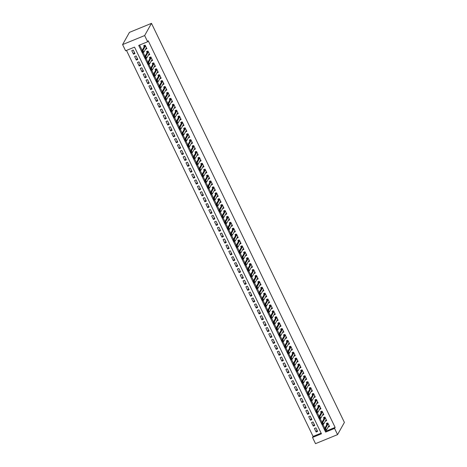 <?xml version="1.0" encoding="UTF-8"?>
<svg xmlns="http://www.w3.org/2000/svg" width="467" height="467" viewBox="0 0 467 467"><rect width="100%" height="100%" fill="white"/><g stroke="black" fill="none" stroke-linecap="round" stroke-linejoin="round"><path stroke-width="0.7" d="M337.559 434.625L315.517 443.65L312.522 437.451L321.459 433.796L134.531 47.12L125.594 50.78L122.599 44.581L129.441 32.375L151.483 23.35L344.401 422.419L337.559 434.625L334.565 428.426L335.131 427.41L148.208 40.74L147.636 41.756L138.705 45.416L325.627 432.086L334.565 428.426M126.481 50.413L313.088 436.435L312.522 437.451M145.476 49.28L146.883 48.702L145.173 45.165L143.684 45.772L144.186 46.811M148.331 55.182L149.738 54.61L148.027 51.066L146.539 51.674L147.041 52.713M151.185 61.089L152.592 60.512L150.882 56.968L149.393 57.581L149.895 58.62M154.04 66.991L155.447 66.413L153.736 62.87L152.248 63.483L152.75 64.522M156.894 72.893L158.301 72.321L156.591 68.777L155.097 69.385L155.604 70.424M159.749 78.8L161.156 78.222L159.44 74.679L157.951 75.286L158.453 76.331M162.598 84.702L164.01 84.124L162.294 80.581L160.806 81.194L161.308 82.233M165.452 90.604L166.865 90.026L165.149 86.488L163.66 87.095L164.162 88.135M168.307 96.506L169.714 95.933L168.003 92.39L166.515 92.997L167.017 94.036M171.161 102.413L172.568 101.835L170.858 98.292L169.369 98.905L169.871 99.944M174.016 108.315L175.423 107.737L173.712 104.199L172.224 104.806L172.726 105.846M176.87 114.217L178.277 113.644L176.567 110.101L175.078 110.708L175.58 111.747M179.725 120.124L181.132 119.546L179.421 116.003L177.927 116.616L178.435 117.655M182.579 126.026L183.986 125.448L182.276 121.905L180.782 122.517L181.284 123.557M185.434 131.928L186.841 131.35L185.125 127.812L183.636 128.419L184.138 129.458M188.283 137.829L189.695 137.257L187.979 133.714L186.491 134.321L186.993 135.36M191.137 143.737L192.544 143.159L190.834 139.615L189.345 140.228L189.847 141.267M193.992 149.638L195.399 149.061L193.688 145.523L192.2 146.13L192.702 147.169M196.846 155.54L198.253 154.968L196.543 151.425L195.054 152.032L195.556 153.071M199.701 161.448L201.108 160.87L199.397 157.326L197.909 157.939L198.411 158.978M202.555 167.349L203.962 166.772L202.252 163.228L200.763 163.841L201.265 164.88M205.41 173.251L206.817 172.673L205.106 169.136L203.612 169.743L204.114 170.782M208.264 179.159L209.671 178.581L207.955 175.037L206.467 175.645L206.969 176.689M211.113 185.06L212.526 184.483L210.81 180.939L209.321 181.552L209.823 182.591M213.968 190.962L215.375 190.384L213.664 186.847L212.176 187.454L212.678 188.493M216.822 196.864L218.229 196.292L216.519 192.748L215.03 193.356L215.532 194.395M219.677 202.771L221.084 202.193L219.373 198.65L217.885 199.263L218.387 200.302M222.531 208.673L223.938 208.095L222.228 204.552L220.739 205.165L221.241 206.204M225.386 214.575L226.793 214.003L225.082 210.459L223.594 211.066L224.096 212.106M228.24 220.482L229.647 219.904L227.937 216.361L226.442 216.968L226.944 218.013M231.095 226.384L232.502 225.806L230.786 222.263L229.297 222.876L229.799 223.915M233.944 232.286L235.356 231.708L233.64 228.17L232.152 228.777L232.654 229.817M236.798 238.188L238.205 237.615L236.495 234.072L235.006 234.679L235.508 235.718M239.653 244.095L241.06 243.517L239.349 239.974L237.861 240.587L238.363 241.626M242.507 249.997L243.914 249.419L242.204 245.881L240.715 246.488L241.217 247.528M245.362 255.898L246.769 255.326L245.058 251.783L243.57 252.39L244.072 253.429M248.216 261.806L249.623 261.228L247.913 257.685L246.424 258.298L246.926 259.337M251.071 267.708L252.478 267.13L250.767 263.586L249.273 264.199L249.775 265.238M253.925 273.609L255.332 273.032L253.616 269.494L252.127 270.101L252.629 271.14M256.774 279.511L258.187 278.939L256.471 275.396L254.982 276.003L255.484 277.042M259.629 285.419L261.041 284.841L259.325 281.297L257.837 281.91L258.339 282.949M262.483 291.32L263.89 290.743L262.18 287.205L260.691 287.812L261.193 288.851M265.338 297.222L266.745 296.65L265.034 293.107L263.546 293.714L264.048 294.753M268.192 303.13L269.599 302.552L267.889 299.008L266.4 299.621L266.902 300.66M271.047 309.031L272.454 308.453L270.743 304.91L269.255 305.523L269.757 306.562M273.901 314.933L275.308 314.355L273.598 310.818L272.103 311.425L272.611 312.464M276.756 320.841L278.163 320.263L276.446 316.719L274.958 317.327L275.46 318.371M279.605 326.742L281.017 326.164L279.301 322.621L277.812 323.234L278.314 324.273M282.459 332.644L283.872 332.066L282.156 328.529L280.667 329.136L281.169 330.175M285.314 338.546L286.72 337.974L285.01 334.43L283.522 335.037L284.024 336.077M288.168 344.453L289.575 343.875L287.865 340.332L286.376 340.945L286.878 341.984M291.023 350.355L292.43 349.777L290.719 346.234L289.231 346.847L289.733 347.886M293.877 356.257L295.284 355.685L293.574 352.141L292.085 352.748L292.587 353.788M296.732 362.164L298.139 361.586L296.428 358.043L294.934 358.65L295.442 359.695M299.586 368.066L300.993 367.488L299.277 363.945L297.788 364.558L298.29 365.597M302.435 373.968L303.848 373.39L302.131 369.852L300.643 370.459L301.145 371.498M305.29 379.869L306.702 379.297L304.986 375.754L303.497 376.361L303.999 377.4M308.144 385.777L309.551 385.199L307.841 381.656L306.352 382.269L306.854 383.308M310.999 391.679L312.405 391.101L310.695 387.563L309.207 388.17L309.709 389.209M313.853 397.58L315.26 397.008L313.55 393.465L312.061 394.072L312.563 395.111M316.708 403.488L318.115 402.91L316.404 399.367L314.916 399.98L315.418 401.019M319.562 409.39L320.969 408.812L319.259 405.268L317.764 405.881L318.272 406.92M322.417 415.291L323.824 414.714L322.107 411.176L320.619 411.783L321.121 412.822M325.266 421.193L326.678 420.621L324.962 417.078L323.473 417.685L323.975 418.724M317.081 430.3L316.124 432.01L314.414 428.467L315.902 427.86L317.613 431.403L316.124 432.01M314.233 424.398L313.269 426.108L311.559 422.565L313.048 421.952L314.764 425.495L313.269 426.108M311.378 418.496L310.421 420.201L308.705 416.663L310.193 416.05L311.909 419.594L310.421 420.201M308.524 412.589L307.566 414.299L305.85 410.756L307.344 410.149L309.055 413.692L307.566 414.299M305.669 406.687L304.712 408.397L302.995 404.854L304.49 404.247L306.2 407.784L304.712 408.397M302.814 400.785L301.857 402.49L300.147 398.952L301.635 398.339L303.346 401.883L301.857 402.49M299.96 394.878L299.003 396.588L297.292 393.045L298.781 392.438L300.491 395.981L299.003 396.588M297.105 388.976L296.148 390.686L294.438 387.143L295.926 386.536L297.637 390.073L296.148 390.686M294.251 383.074L293.294 384.785L291.583 381.241L293.072 380.628L294.782 384.172L293.294 384.785M291.402 377.173L290.439 378.877L288.729 375.34L290.217 374.727L291.933 378.27L290.439 378.877M288.548 371.265L287.59 372.975L285.874 369.432L287.363 368.825L289.079 372.368L287.59 372.975M285.693 365.363L284.736 367.074L283.02 363.53L284.508 362.923L286.224 366.461L284.736 367.074M282.839 359.462L281.881 361.166L280.165 357.629L281.659 357.016L283.37 360.559L281.881 361.166M279.984 353.554L279.027 355.264L277.316 351.721L278.805 351.114L280.515 354.657L279.027 355.264M277.129 347.652L276.172 349.363L274.462 345.819L275.95 345.212L277.661 348.75L276.172 349.363M274.275 341.751L273.318 343.461L271.607 339.918L273.096 339.305L274.806 342.848L273.318 343.461M271.42 335.843L270.463 337.553L268.753 334.016L270.241 333.403L271.952 336.946L270.463 337.553M268.566 329.941L267.609 331.652L265.898 328.108L267.387 327.501L269.103 331.045L267.609 331.652M265.717 324.04L264.76 325.75L263.044 322.207L264.532 321.594L266.248 325.137L264.76 325.75M262.863 318.138L261.905 319.842L260.189 316.305L261.678 315.692L263.394 319.235L261.905 319.842M260.008 312.23L259.051 313.941L257.335 310.397L258.829 309.79L260.539 313.334L259.051 313.941M257.154 306.329L256.196 308.039L254.486 304.496L255.974 303.889L257.685 307.426L256.196 308.039M254.299 300.427L253.342 302.137L251.631 298.594L253.12 297.981L254.83 301.524L253.342 302.137M251.444 294.519L250.487 296.23L248.777 292.686L250.265 292.079L251.976 295.623L250.487 296.23M248.59 288.618L247.633 290.328L245.922 286.785L247.411 286.178L249.121 289.721L247.633 290.328M245.735 282.716L244.778 284.426L243.068 280.883L244.556 280.27L246.272 283.813L244.778 284.426M242.887 276.814L241.929 278.519L240.213 274.981L241.702 274.368L243.418 277.912L241.929 278.519M240.032 270.907L239.075 272.617L237.359 269.074L238.847 268.467L240.563 272.01L239.075 272.617M237.178 265.005L236.22 266.715L234.504 263.172L235.998 262.565L237.709 266.102L236.22 266.715M234.323 259.103L233.366 260.808L231.655 257.27L233.144 256.657L234.854 260.201L233.366 260.808M231.469 253.196L230.511 254.906L228.801 251.363L230.289 250.756L232 254.299L230.511 254.906M228.614 247.294L227.657 249.004L225.946 245.461L227.435 244.854L229.145 248.391L227.657 249.004M225.759 241.392L224.802 243.103L223.092 239.559L224.58 238.946L226.291 242.49L224.802 243.103M222.905 235.491L221.948 237.195L220.237 233.658L221.726 233.045L223.442 236.588L221.948 237.195M220.056 229.583L219.093 231.293L217.383 227.75L218.871 227.143L220.587 230.686L219.093 231.293M217.202 223.681L216.244 225.392L214.528 221.848L216.017 221.241L217.733 224.779L216.244 225.392M214.347 217.78L213.39 219.484L211.674 215.947L213.168 215.334L214.878 218.877L213.39 219.484M211.493 211.872L210.535 213.582L208.825 210.039L210.313 209.432L212.024 212.975L210.535 213.582M208.638 205.97L207.681 207.681L205.97 204.137L207.459 203.53L209.169 207.068L207.681 207.681M205.784 200.069L204.826 201.779L203.116 198.236L204.604 197.623L206.315 201.166L204.826 201.779M202.929 194.167L201.972 195.871L200.261 192.334L201.75 191.721L203.46 195.264L201.972 195.871M200.074 188.259L199.117 189.97L197.407 186.426L198.895 185.819L200.606 189.363L199.117 189.97M197.226 182.358L196.263 184.068L194.552 180.525L196.041 179.912L197.757 183.455L196.263 184.068M194.371 176.456L193.414 178.16L191.698 174.623L193.186 174.01L194.902 177.553L193.414 178.16M191.517 170.548L190.559 172.259L188.843 168.715L190.338 168.108L192.048 171.652L190.559 172.259M188.662 164.647L187.705 166.357L185.994 162.814L187.483 162.207L189.193 165.744L187.705 166.357M185.808 158.745L184.85 160.455L183.14 156.912L184.628 156.299L186.339 159.842L184.85 160.455M182.953 152.837L181.996 154.548L180.285 151.004L181.774 150.397L183.484 153.941L181.996 154.548M180.099 146.936L179.141 148.646L177.431 145.103L178.919 144.496L180.63 148.039L179.141 148.646M177.244 141.034L176.287 142.744L174.576 139.201L176.065 138.588L177.775 142.131L176.287 142.744M174.395 135.132L173.432 136.837L171.722 133.299L173.21 132.686L174.927 136.23L173.432 136.837M171.541 129.225L170.583 130.935L168.867 127.392L170.356 126.785L172.072 130.328L170.583 130.935M168.686 123.323L167.729 125.033L166.013 121.49L167.507 120.883L169.217 124.42L167.729 125.033M165.832 117.421L164.874 119.132L163.164 115.588L164.653 114.975L166.363 118.519L164.874 119.132M162.977 111.514L162.02 113.224L160.309 109.681L161.798 109.074L163.508 112.617L162.02 113.224M160.123 105.612L159.165 107.322L157.455 103.779L158.943 103.172L160.654 106.71L159.165 107.322M157.268 99.71L156.311 101.421L154.6 97.877L156.089 97.264L157.799 100.808L156.311 101.421M154.414 93.809L153.456 95.513L151.746 91.976L153.234 91.363L154.945 94.906L153.456 95.513M151.565 87.901L150.602 89.611L148.891 86.068L150.38 85.461L152.096 89.004L150.602 89.611M148.71 81.999L147.753 83.71L146.037 80.166L147.525 79.559L149.242 83.097L147.753 83.71M145.856 76.098L144.898 77.802L143.182 74.265L144.671 73.652L146.387 77.195L144.898 77.802M143.001 70.19L142.044 71.9L140.328 68.357L141.822 67.75L143.532 71.293L142.044 71.9M140.147 64.288L139.189 65.999L137.479 62.455L138.968 61.848L140.678 65.386L139.189 65.999M137.292 58.387L136.335 60.097L134.624 56.554L136.113 55.941L137.823 59.484L136.335 60.097M313.088 436.435L321.138 433.137M134.969 53.582L133.258 50.039L131.77 50.652L133.48 54.19L134.969 53.582M139.586 45.048L142.172 50.401M143.182 52.485L145.027 56.303M146.037 58.387L147.881 62.21M148.891 64.288L150.736 68.112M151.746 70.196L153.59 74.014M154.595 76.098L156.445 79.915M157.449 81.999L159.3 85.823M160.304 87.901L162.154 91.725M163.158 93.809L165.003 97.626M166.013 99.71L167.857 103.534M168.867 105.612L170.712 109.436M171.722 111.52L173.566 115.337M174.576 117.421L176.421 121.239M177.425 123.323L179.275 127.147M180.28 129.231L182.13 133.048M183.134 135.132L184.985 138.95M185.989 141.034L187.833 144.858M188.843 146.936L190.688 150.759M191.698 152.843L193.542 156.661M194.552 158.745L196.397 162.563M197.407 164.647L199.251 168.47M200.255 170.554L202.106 174.372M203.11 176.456L204.96 180.274M205.965 182.358L207.815 186.181M208.819 188.259L210.67 192.083M211.674 194.167L213.518 197.985M214.528 200.069L216.373 203.892M217.383 205.97L219.227 209.794M220.237 211.878L222.082 215.696M223.086 217.78L224.936 221.597M225.94 223.681L227.791 227.505M228.795 229.583L230.645 233.407M231.65 235.491L233.5 239.308M234.504 241.392L236.349 245.216M237.359 247.294L239.203 251.118M240.213 253.202L242.058 257.019M243.068 259.103L244.912 262.921M245.922 265.005L247.767 268.829M248.771 270.913L250.621 274.73M251.625 276.814L253.476 280.632M254.48 282.716L256.33 286.54M257.335 288.618L259.179 292.441M260.189 294.525L262.034 298.343M263.044 300.427L264.888 304.245M265.898 306.329L267.743 310.152M268.753 312.236L270.597 316.054M271.601 318.138L273.452 321.956M274.456 324.04L276.306 327.863M277.31 329.941L279.161 333.765M280.165 335.849L282.01 339.667M283.02 341.751L284.864 345.574M285.874 347.652L287.719 351.476M288.729 353.56L290.573 357.378M291.583 359.462L293.428 363.279M294.432 365.363L296.282 369.187M297.286 371.265L299.137 375.089M300.141 377.173L301.991 380.99M302.995 383.074L304.84 386.898M305.85 388.976L307.695 392.8M308.705 394.884L310.549 398.701M311.559 400.785L313.404 404.603M314.414 406.687L316.258 410.511M317.262 412.594L319.113 416.412M320.117 418.496L321.967 422.314M322.971 424.398L324.822 428.221M325.826 430.3L326.199 431.07L335.131 427.41M328.12 427.101L329.533 426.523L327.816 422.979L326.328 423.592L326.83 424.631M147.636 41.756L144.642 35.556L151.483 23.35M144.642 35.556L122.599 44.581M326.199 431.07L325.627 432.086M134.438 52.485L133.48 54.19M329.048 425.525L326.474 430.037L325.406 430.475L324.547 428.706L327.058 424.229L326.941 423.049M325.061 429.226L325.668 430.043L324.547 428.706L325.622 428.262L328.149 423.668M325.242 429.155L325.622 428.262L326.474 430.037L325.668 430.043M325.406 430.475L325.487 430.113M326.194 419.623L323.625 424.135L322.551 424.573L321.693 422.798L324.203 418.327L324.086 417.148M322.207 423.324L322.814 424.135L321.693 422.798L322.767 422.361L325.301 417.767M322.388 423.254L322.767 422.361L323.625 424.135L322.814 424.135M322.551 424.573L322.633 424.211M323.339 413.715L320.771 418.228L319.697 418.666L318.838 416.897L321.349 412.419L321.232 411.246M319.352 417.422L319.959 418.234L318.838 416.897L319.913 416.459L322.446 411.865M319.533 417.346L319.913 416.459L320.771 418.228L319.959 418.234M319.697 418.666L319.778 418.309M320.438 407.831L317.916 412.326L316.842 412.764L315.984 410.995L318.494 406.518L318.377 405.338M316.498 411.52L317.105 412.332L315.984 410.995L317.058 410.557L319.591 405.963M316.679 411.445L317.058 410.557L317.916 412.326L317.105 412.332M316.842 412.764L316.93 412.402M317.589 401.924L315.062 406.424L313.987 406.862L313.135 405.087L315.639 400.616L315.523 399.437M313.643 405.613L314.25 406.424L313.135 405.087L314.203 404.65L316.737 400.056M313.824 405.543L314.203 404.65L315.062 406.424L314.25 406.424M313.987 406.862L314.075 406.5M314.781 396.01L312.207 400.517L311.133 400.96L310.281 399.186L312.785 394.708L312.668 393.535M310.794 399.711L311.396 400.523L310.281 399.186L311.349 398.748L313.882 394.154M310.969 399.635L311.349 398.748L312.207 400.517L311.396 400.523M311.133 400.96L311.22 400.598M311.927 390.103L309.352 394.615L308.278 395.053L307.426 393.284L309.936 388.807L309.814 387.633M307.94 393.809L308.547 394.621L307.426 393.284L308.5 392.846L311.028 388.252M308.115 393.734L308.5 392.846L309.352 394.615L308.547 394.621M308.278 395.053L308.366 394.691M309.026 384.213L306.498 388.713L305.43 389.151L304.572 387.382L307.082 382.905L306.959 381.726M305.085 387.902L305.692 388.719L304.572 387.382L305.646 386.939L308.173 382.345M305.26 387.832L305.646 386.939L306.498 388.713L305.692 388.719M305.43 389.151L305.511 388.789M306.171 378.311L303.643 382.806L302.575 383.249L301.717 381.475L304.227 377.003L304.11 375.824M302.231 382L302.838 382.812L301.717 381.475L302.791 381.037L305.319 376.443M302.412 381.93L302.791 381.037L303.643 382.806L302.838 382.812M302.575 383.249L302.657 382.887M303.363 372.392L300.795 376.904L299.721 377.342L298.862 375.573L301.373 371.096L301.256 369.922M299.376 376.098L299.983 376.91L298.862 375.573L299.937 375.135L302.464 370.541M299.557 376.023L299.937 375.135L300.795 376.904L299.983 376.91M299.721 377.342L299.802 376.98M300.509 366.49L297.94 371.002L296.866 371.44L296.008 369.671L298.518 365.194L298.401 364.015M296.522 370.197L297.129 371.008L296.008 369.671L297.082 369.228L299.616 364.639M296.703 370.121L297.082 369.228L297.94 371.002L297.129 371.008M296.866 371.44L296.948 371.078M297.607 360.6L295.086 365.101L294.012 365.538L293.153 363.764L295.664 359.292L295.547 358.113M293.667 364.289L294.274 365.101L293.153 363.764L294.228 363.326L296.761 358.732M293.848 364.219L294.228 363.326L295.086 365.101L294.274 365.101M294.012 365.538L294.099 365.176M294.759 354.698L292.231 359.193L291.157 359.631L290.305 357.862L292.809 353.385L292.692 352.211M290.813 358.387L291.42 359.199L290.305 357.862L291.373 357.424L293.906 352.83M290.994 358.312L291.373 357.424L292.231 359.193L291.42 359.199M291.157 359.631L291.245 359.275M291.951 348.779L289.377 353.291L288.302 353.729L287.45 351.96L289.954 347.483L289.838 346.31M287.964 352.486L288.565 353.297L287.45 351.96L288.518 351.523L291.052 346.928M288.139 352.41L288.518 351.523L289.377 353.291L288.565 353.297M288.302 353.729L288.39 353.367M289.096 342.877L286.522 347.39L285.448 347.827L284.596 346.059L287.106 341.581L286.983 340.402M285.109 346.578L285.716 347.395L284.596 346.059L285.67 345.615L288.197 341.021M285.284 346.508L285.67 345.615L286.522 347.39L285.716 347.395M285.448 347.827L285.535 347.466M286.242 336.976L283.667 341.482L282.599 341.926L281.741 340.151L284.251 335.68L284.129 334.5M282.255 340.677L282.862 341.488L281.741 340.151L282.815 339.713L285.343 335.119M282.43 340.606L282.815 339.713L283.667 341.482L282.862 341.488M282.599 341.926L282.681 341.564M283.341 331.085L280.813 335.58L279.745 336.018L278.887 334.249L281.397 329.772L281.28 328.599M279.4 334.775L280.007 335.586L278.887 334.249L279.961 333.812L282.488 329.217M279.575 334.699L279.961 333.812L280.813 335.58L280.007 335.586M279.745 336.018L279.826 335.656M280.486 325.178L277.964 329.679L276.89 330.116L276.032 328.348L278.542 323.87L278.425 322.691M276.546 328.867L277.153 329.684L276.032 328.348L277.106 327.904L279.634 323.316M276.727 328.797L277.106 327.904L277.964 329.679L277.153 329.684M276.89 330.116L276.972 329.755M277.678 319.265L275.11 323.777L274.036 324.215L273.177 322.44L275.688 317.969L275.571 316.789M273.691 322.966L274.298 323.777L273.177 322.44L274.252 322.002L276.785 317.408M273.872 322.895L274.252 322.002L275.11 323.777L274.298 323.777M274.036 324.215L274.117 323.853M274.824 313.363L272.255 317.869L271.181 318.307L270.323 316.538L272.833 312.061L272.716 310.888M270.837 317.064L271.444 317.875L270.323 316.538L271.397 316.101L273.931 311.507M271.018 316.988L271.397 316.101L272.255 317.869L271.444 317.875M271.181 318.307L271.269 317.951M271.928 307.473L269.401 311.968L268.327 312.405L267.474 310.637L269.979 306.159L269.862 304.986M267.982 311.162L268.589 311.974L267.474 310.637L268.543 310.199L271.076 305.605M268.163 311.086L268.543 310.199L269.401 311.968L268.589 311.974M268.327 312.405L268.414 312.044M269.074 301.565L266.546 306.066L265.472 306.504L264.62 304.729L267.124 300.258L267.007 299.078M265.128 305.255L265.735 306.066L264.62 304.729L265.688 304.291L268.221 299.697M265.309 305.184L265.688 304.291L266.546 306.066L265.735 306.066M265.472 306.504L265.56 306.142M266.266 295.652L263.692 300.158L262.617 300.602L261.765 298.827L264.269 294.35L264.153 293.177M262.279 299.353L262.886 300.164L261.765 298.827L262.833 298.39L265.367 293.796M262.454 299.277L262.833 298.39L263.692 300.158L262.886 300.164M262.617 300.602L262.705 300.24M263.411 289.744L260.837 294.257L259.769 294.695L258.911 292.926L261.421 288.448L261.298 287.275M259.424 293.451L260.031 294.263L258.911 292.926L259.985 292.488L262.512 287.894M259.599 293.375L259.985 292.488L260.837 294.257L260.031 294.263M259.769 294.695L259.85 294.333M260.557 283.843L257.982 288.355L256.914 288.793L256.056 287.024L258.566 282.547L258.449 281.368M256.57 287.544L257.177 288.361L256.056 287.024L257.13 286.58L259.658 281.986M256.745 287.474L257.13 286.58L257.982 288.355L257.177 288.361M256.914 288.793L256.996 288.431M257.656 277.953L255.134 282.453L254.06 282.891L253.202 281.116L255.712 276.645L255.595 275.466M253.715 281.642L254.322 282.453L253.202 281.116L254.276 280.679L256.803 276.085M253.896 281.572L254.276 280.679L255.134 282.453L254.322 282.453M254.06 282.891L254.141 282.529M254.801 272.051L252.279 276.546L251.205 276.984L250.347 275.215L252.857 270.737L252.74 269.564M250.861 275.74L251.468 276.552L250.347 275.215L251.421 274.777L253.955 270.183M251.042 275.664L251.421 274.777L252.279 276.546L251.468 276.552M251.205 276.984L251.287 276.627M251.993 266.132L249.425 270.644L248.351 271.082L247.492 269.313L250.003 264.836L249.886 263.657M248.006 269.838L248.613 270.65L247.492 269.313L248.567 268.875L251.1 264.281M248.187 269.763L248.567 268.875L249.425 270.644L248.613 270.65M248.351 271.082L248.438 270.72M249.139 260.23L246.57 264.742L245.496 265.18L244.644 263.406L247.148 258.934L247.031 257.755M245.152 263.931L245.759 264.742L244.644 263.406L245.712 262.968L248.246 258.374M245.333 263.861L245.712 262.968L246.57 264.742L245.759 264.742M245.496 265.18L245.584 264.818M246.243 254.34L243.716 258.835L242.642 259.278L241.789 257.504L244.294 253.026L244.177 251.853M242.297 258.029L242.904 258.841L241.789 257.504L242.858 257.066L245.391 252.472M242.478 257.953L242.858 257.066L243.716 258.835L242.904 258.841M242.642 259.278L242.729 258.916M243.389 248.438L240.861 252.933L239.787 253.371L238.935 251.602L241.439 247.125L241.322 245.951M239.448 252.127L240.056 252.939L238.935 251.602L240.003 251.164L242.536 246.57M239.624 252.052L240.003 251.164L240.861 252.933L240.056 252.939M239.787 253.371L239.875 253.009M240.581 242.519L238.007 247.031L236.938 247.469L236.08 245.7L238.59 241.223L238.468 240.044M236.594 246.22L237.201 247.037L236.08 245.7L237.154 245.257L239.682 240.663M236.769 246.15L237.154 245.257L238.007 247.031L237.201 247.037M236.938 247.469L237.02 247.107M237.726 236.617L235.152 241.124L234.084 241.567L233.226 239.793L235.736 235.321L235.619 234.142M233.739 240.318L234.346 241.13L233.226 239.793L234.3 239.355L236.827 234.761M233.914 240.248L234.3 239.355L235.152 241.124L234.346 241.13M234.084 241.567L234.165 241.206M234.872 230.71L232.297 235.222L231.229 235.66L230.371 233.891L232.881 229.414L232.764 228.24M230.885 234.416L231.492 235.228L230.371 233.891L231.445 233.453L233.973 228.859M231.066 234.341L231.445 233.453L232.297 235.222L231.492 235.228M231.229 235.66L231.311 235.304M231.971 224.825L229.449 229.32L228.375 229.758L227.517 227.989L230.027 223.512L229.91 222.333M228.03 228.515L228.637 229.326L227.517 227.989L228.591 227.552L231.124 222.957M228.211 228.439L228.591 227.552L229.449 229.32L228.637 229.326M228.375 229.758L228.456 229.396M229.116 218.918L226.594 223.419L225.52 223.856L224.662 222.082L227.172 217.61L227.055 216.431M225.176 222.607L225.783 223.419L224.662 222.082L225.736 221.644L228.27 217.05M225.357 222.537L225.736 221.644L226.594 223.419L225.783 223.419M225.52 223.856L225.608 223.495M226.308 213.005L223.74 217.511L222.666 217.949L221.813 216.18L224.318 211.703L224.201 210.529M222.321 216.706L222.928 217.517L221.813 216.18L222.882 215.742L225.415 211.148M222.502 216.63L222.882 215.742L223.74 217.511L222.928 217.517M222.666 217.949L222.753 217.593M223.454 207.097L220.885 211.609L219.811 212.047L218.959 210.278L221.463 205.801L221.346 204.628M219.467 210.804L220.074 211.615L218.959 210.278L220.027 209.841L222.561 205.246M219.648 210.728L220.027 209.841L220.885 211.609L220.074 211.615M219.811 212.047L219.899 211.685M220.558 201.207L218.031 205.708L216.957 206.145L216.104 204.377L218.609 199.899L218.492 198.72M216.618 204.896L217.225 205.713L216.104 204.377L217.173 203.933L219.706 199.339M216.793 204.826L217.173 203.933L218.031 205.708L217.225 205.713M216.957 206.145L217.044 205.784M217.704 195.305L215.176 199.8L214.108 200.244L213.25 198.469L215.76 193.998L215.637 192.818M213.763 198.995L214.371 199.806L213.25 198.469L214.324 198.031L216.851 193.437M213.939 198.924L214.324 198.031L215.176 199.8L214.371 199.806M214.108 200.244L214.19 199.882M214.896 189.386L212.322 193.898L211.253 194.336L210.395 192.567L212.905 188.09L212.789 186.917M210.909 193.093L211.516 193.904L210.395 192.567L211.469 192.13L213.997 187.536M211.084 193.017L211.469 192.13L212.322 193.898L211.516 193.904M211.253 194.336L211.335 193.974M212.041 183.484L209.467 187.997L208.399 188.435L207.541 186.666L210.051 182.188L209.934 181.009M208.054 187.185L208.661 188.003L207.541 186.666L208.615 186.222L211.142 181.634M208.235 187.115L208.615 186.222L209.467 187.997L208.661 188.003M208.399 188.435L208.48 188.073M209.14 177.594L206.618 182.095L205.544 182.533L204.686 180.758L207.196 176.287L207.079 175.107M205.2 181.284L205.807 182.095L204.686 180.758L205.76 180.32L208.294 175.726M205.381 181.214L205.76 180.32L206.618 182.095L205.807 182.095M205.544 182.533L205.626 182.171M206.286 171.693L203.764 176.187L202.69 176.625L201.832 174.856L204.342 170.379L204.225 169.206M202.345 175.382L202.952 176.193L201.832 174.856L202.906 174.419L205.439 169.825M202.526 175.306L202.906 174.419L203.764 176.187L202.952 176.193M202.69 176.625L202.777 176.269M203.431 165.791L200.909 170.286L199.835 170.724L198.977 168.955L201.487 164.477L201.37 163.304M199.491 169.48L200.098 170.292L198.977 168.955L200.051 168.517L202.585 163.923M199.672 169.404L200.051 168.517L200.909 170.286L200.098 170.292M199.835 170.724L199.923 170.362M200.623 159.872L198.055 164.384L196.981 164.822L196.128 163.047L198.633 158.576L198.516 157.397M196.636 163.573L197.243 164.384L196.128 163.047L197.197 162.609L199.73 158.015M196.817 163.503L197.197 162.609L198.055 164.384L197.243 164.384M196.981 164.822L197.068 164.46M197.775 153.97L195.2 158.476L194.126 158.92L193.274 157.145L195.778 152.668L195.661 151.495M193.787 157.671L194.389 158.482L193.274 157.145L194.342 156.708L196.876 152.114M193.963 157.595L194.342 156.708L195.2 158.476L194.389 158.482M194.126 158.92L194.214 158.558M194.873 148.08L192.346 152.575L191.277 153.013L190.419 151.244L192.929 146.766L192.807 145.593M190.933 151.769L191.54 152.581L190.419 151.244L191.493 150.806L194.021 146.212M191.108 151.693L191.493 150.806L192.346 152.575L191.54 152.581M191.277 153.013L191.359 152.651M192.019 142.172L189.491 146.673L188.423 147.111L187.565 145.342L190.075 140.865L189.958 139.686M188.078 145.862L188.686 146.679L187.565 145.342L188.639 144.898L191.166 140.304M188.254 145.792L188.639 144.898L189.491 146.673L188.686 146.679M188.423 147.111L188.505 146.749M189.211 136.259L186.637 140.771L185.568 141.209L184.71 139.435L187.22 134.963L187.104 133.784M185.224 139.96L185.831 140.771L184.71 139.435L185.784 138.997L188.312 134.403M185.405 139.89L185.784 138.997L186.637 140.771L185.831 140.771M185.568 141.209L185.65 140.847M186.356 130.357L183.788 134.864L182.714 135.302L181.856 133.533L184.366 129.055L184.249 127.882M182.369 134.058L182.976 134.87L181.856 133.533L182.93 133.095L185.463 128.501M182.55 133.982L182.93 133.095L183.788 134.864L182.976 134.87M182.714 135.302L182.795 134.945M183.455 124.467L180.933 128.962L179.859 129.4L179.001 127.631L181.511 123.154L181.394 121.98M179.515 128.156L180.122 128.968L179.001 127.631L180.075 127.193L182.609 122.599M179.696 128.081L180.075 127.193L180.933 128.962L180.122 128.968M179.859 129.4L179.941 129.038M180.601 118.56L178.079 123.06L177.005 123.498L176.147 121.724L178.657 117.252L178.54 116.073M176.66 122.249L177.267 123.06L176.147 121.724L177.221 121.286L179.754 116.692M176.841 122.179L177.221 121.286L178.079 123.06L177.267 123.06M177.005 123.498L177.092 123.136M177.752 112.658L175.224 117.153L174.15 117.596L173.298 115.822L175.802 111.344L175.685 110.171M173.806 116.347L174.413 117.159L173.298 115.822L174.366 115.384L176.9 110.79M173.987 116.271L174.366 115.384L175.224 117.153L174.413 117.159M174.15 117.596L174.238 117.235M174.944 106.739L172.37 111.251L171.296 111.689L170.443 109.92L172.948 105.443L172.831 104.269M170.957 110.445L171.558 111.257L170.443 109.92L171.512 109.482L174.045 104.888M171.132 110.37L171.512 109.482L172.37 111.251L171.558 111.257M171.296 111.689L171.383 111.327M172.09 100.837L169.515 105.349L168.441 105.787L167.589 104.018L170.099 99.541L169.976 98.362M168.102 104.538L168.71 105.355L167.589 104.018L168.663 103.575L171.191 98.981M168.278 104.468L168.663 103.575L169.515 105.349L168.71 105.355M168.441 105.787L168.529 105.425M169.188 94.947L166.661 99.442L165.592 99.885L164.734 98.111L167.244 93.639L167.122 92.46M165.248 98.636L165.855 99.448L164.734 98.111L165.808 97.673L168.336 93.079M165.423 98.566L165.808 97.673L166.661 99.442L165.855 99.448M165.592 99.885L165.674 99.524M166.334 89.045L163.806 93.54L162.738 93.978L161.88 92.209L164.39 87.732L164.273 86.558M162.393 92.735L163.001 93.546L161.88 92.209L162.954 91.771L165.481 87.177M162.574 92.659L162.954 91.771L163.806 93.54L163.001 93.546M162.738 93.978L162.82 93.622M163.526 83.126L160.957 87.638L159.883 88.076L159.025 86.307L161.535 81.83L161.419 80.651M159.539 86.833L160.146 87.644L159.025 86.307L160.099 85.87L162.609 81.392L161.559 81.743M159.72 86.757L160.099 85.87L160.957 87.638L160.146 87.644M159.883 88.076L159.965 87.714M160.671 77.224L158.103 81.737L157.029 82.174L156.171 80.4L158.681 75.928L158.564 74.749M156.684 80.925L157.291 81.737L156.171 80.4L157.245 79.962L159.778 75.368M156.865 80.855L157.245 79.962L158.103 81.737L157.291 81.737M157.029 82.174L157.11 81.813M157.77 71.334L155.248 75.829L154.174 76.273L153.316 74.498L155.826 70.021L155.709 68.847M153.83 75.024L154.437 75.835L153.316 74.498L154.39 74.06L156.924 69.466M154.011 74.948L154.39 74.06L155.248 75.829L154.437 75.835M154.174 76.273L154.262 75.911M154.921 65.433L152.394 69.927L151.32 70.365L150.467 68.596L152.972 64.119L152.855 62.946M150.975 69.122L151.582 69.933L150.467 68.596L151.536 68.159L154.069 63.565M151.156 69.046L151.536 68.159L152.394 69.927L151.582 69.933M151.32 70.365L151.407 70.003M152.114 59.513L149.539 64.026L148.465 64.464L147.613 62.695L150.117 58.217L150 57.038M148.127 63.214L148.728 64.032L147.613 62.695L148.681 62.251L151.215 57.657M148.302 63.144L148.681 62.251L149.539 64.026L148.728 64.032M148.465 64.464L148.553 64.102M149.259 53.612L146.685 58.118L145.611 58.562L144.758 56.787L147.268 52.316L147.146 51.136M145.272 57.313L145.879 58.124L144.758 56.787L145.832 56.349L148.36 51.755M145.447 57.243L145.832 56.349L146.685 58.118L145.879 58.124M145.611 58.562L145.698 58.2M146.405 47.704L143.83 52.216L142.762 52.654L141.904 50.885L144.414 46.408L144.291 45.235M142.417 51.411L143.025 52.222L141.904 50.885L142.978 50.448L145.506 45.854M142.593 51.335L142.978 50.448L143.83 52.216L143.025 52.222M142.762 52.654L142.844 52.292M328.149 423.697L327.075 424.141M328.126 423.791L327.058 424.229M325.295 417.796L324.226 418.234M325.277 417.883L324.203 418.327M322.44 411.894L321.372 412.332M322.423 411.982L321.349 412.419M319.586 405.986L318.517 406.43M319.568 406.08L318.494 406.518M316.737 400.085L315.663 400.523M316.714 400.178L315.639 400.616M313.882 394.183L312.808 394.621M313.859 394.271L312.785 394.708M311.028 388.281L309.954 388.719M311.004 388.369L309.936 388.807M308.173 382.374L307.099 382.817M308.15 382.467L307.082 382.905M305.319 376.472L304.245 376.91M305.295 376.56L304.227 377.003M302.464 370.57L301.396 371.008M302.447 370.658L301.373 371.096M299.61 364.663L298.541 365.106M299.592 364.756L298.518 365.194M296.755 358.761L295.687 359.199M296.738 358.849L295.664 359.292M293.906 352.859L292.832 353.297M293.883 352.947L292.809 353.385M291.052 346.958L289.978 347.395M291.029 347.045L289.954 347.483M288.197 341.05L287.123 341.488M288.174 341.143L287.106 341.581M285.343 335.148L284.269 335.586M285.319 335.236L284.251 335.68M282.488 329.247L281.414 329.684M282.465 329.334L281.397 329.772M279.634 323.339L278.56 323.783M279.616 323.433L278.542 323.87M276.779 317.437L275.711 317.875M276.762 317.525L275.688 317.969M273.925 311.536L272.856 311.974M273.907 311.623L272.833 312.061M271.076 305.634L270.002 306.072M271.053 305.722L269.979 306.159M268.221 299.726L267.147 300.164M268.198 299.82L267.124 300.258M265.367 293.825L264.293 294.263M265.344 293.912L264.269 294.35M262.512 287.923L261.438 288.361M262.489 288.011L261.421 288.448M259.658 282.015L258.584 282.459M259.634 282.109L258.566 282.547M256.803 276.114L255.729 276.552M256.786 276.201L255.712 276.645M253.949 270.212L252.88 270.65M253.931 270.3L252.857 270.737M251.094 264.31L250.026 264.748M251.077 264.398L250.003 264.836M248.246 258.403L247.171 258.841M248.222 258.496L247.148 258.934M245.391 252.501L244.317 252.939M245.368 252.589L244.294 253.026M242.536 246.599L241.462 247.037M242.513 246.687L241.439 247.125M239.682 240.692L238.608 241.135M239.659 240.785L238.59 241.223M236.827 234.79L235.753 235.228M236.804 234.878L235.736 235.321M233.973 228.888L232.899 229.326M233.955 228.976L232.881 229.414M231.118 222.981L230.05 223.424M231.101 223.074L230.027 223.512M228.264 217.079L227.195 217.517M228.246 217.167L227.172 217.61M225.415 211.177L224.341 211.615M225.392 211.265L224.318 211.703M222.561 205.276L221.486 205.713M222.537 205.363L221.463 205.801M219.706 199.368L218.632 199.806M219.683 199.462L218.609 199.899M216.851 193.466L215.777 193.904M216.828 193.554L215.76 193.998M213.997 187.565L212.923 188.003M213.974 187.652L212.905 188.09M211.142 181.657L210.068 182.101M211.125 181.751L210.051 182.188M208.288 175.755L207.22 176.193M208.27 175.843L207.196 176.287M205.433 169.854L204.365 170.292M205.416 169.941L204.342 170.379M202.579 163.952L201.51 164.39M202.561 164.04L201.487 164.477M199.73 158.044L198.656 158.482M199.707 158.138L198.633 158.576M196.876 152.143L195.801 152.581M196.852 152.23L195.778 152.668M194.021 146.241L192.947 146.679M193.998 146.329L192.929 146.766M191.166 140.334L190.092 140.777M191.143 140.427L190.075 140.865M188.312 134.432L187.238 134.87M188.289 134.519L187.22 134.963M185.457 128.53L184.389 128.968M185.44 128.618L184.366 129.055M182.603 122.628L181.535 123.066M182.585 122.716L181.511 123.154M179.748 116.721L178.68 117.159M179.731 116.814L178.657 117.252M176.9 110.819L175.825 111.257M176.876 110.907L175.802 111.344M174.045 104.917L172.971 105.355M174.022 105.005L172.948 105.443M171.191 99.01L170.116 99.453M171.167 99.103L170.099 99.541M168.336 93.108L167.262 93.546M168.313 93.196L167.244 93.639M165.481 87.206L164.407 87.644M165.458 87.294L164.39 87.732M162.609 81.392L161.535 81.83M159.772 75.397L158.704 75.835M159.755 75.485L158.681 75.928M156.918 69.495L155.85 69.933M156.9 69.583L155.826 70.021M154.069 63.594L152.995 64.032M154.046 63.681L152.972 64.119M151.215 57.686L150.141 58.124M151.191 57.78L150.117 58.217M148.36 51.784L147.286 52.222M148.337 51.872L147.268 52.316M145.506 45.883L144.431 46.321M145.482 45.97L144.414 46.408"/></g></svg>
